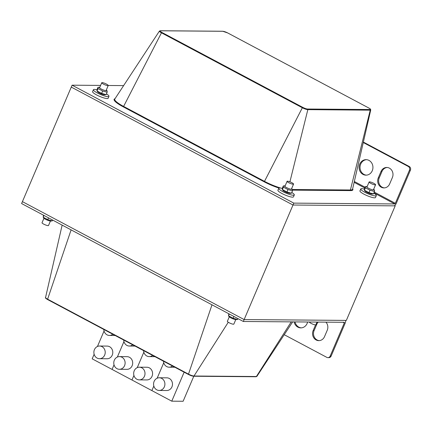 <?xml version="1.0" encoding="UTF-8"?>
<svg xmlns="http://www.w3.org/2000/svg" width="432" height="432" viewBox="0 0 432 432"><rect width="100%" height="100%" fill="white"/><g stroke="black" fill="none" stroke-linecap="round" stroke-linejoin="round"><path stroke-width="0.65" d="M374.258 192.094L395.339 203.305A0.702 0.286 118 0 1 394.751 203.942L293.803 203.121L72.085 85.185L71.269 87.097L292.993 205.027L243.319 321.478L21.6 203.548L22.415 201.636L244.134 319.572L22.415 201.636L71.269 87.097L292.993 205.027L395.199 205.859L394.648 205.567M284.234 334.708L326.835 357.367A2.819 2.522 -89.5 0 0 327.899 357.642A2.819 2.522 -89.5 0 0 330.199 356.033L331.144 356.038L345.26 322.947A2.819 1.145 118 0 0 345.319 320.452A2.819 1.145 118 0 0 345.082 320.393L244.134 319.572L346.345 320.404L395.199 205.859M307.589 322.002A7.749 6.928 90.5 0 1 307.125 323.46A7.749 6.928 90.5 0 1 300.807 327.883A7.749 6.928 90.5 0 1 294.116 321.894M295.061 321.899A7.749 6.928 -89.5 0 0 301.277 327.866M331.144 356.038A2.819 2.522 90.5 0 1 328.844 357.647L327.899 357.642M316.748 322.688A7.047 6.302 90.5 0 1 317.266 322.083M325.928 322.153A7.047 6.302 90.5 0 1 327.24 330.259L324.524 336.62A7.047 6.302 90.5 0 1 318.784 340.643A7.047 6.302 90.5 0 1 313.157 330.572L315.587 324.88M318.211 322.088A7.047 6.302 -89.5 0 0 316.818 324.216L314.102 330.583A7.047 6.302 -89.5 0 0 319.259 340.627M243.319 321.478L344.266 322.304A0.702 0.286 -62 0 1 344.326 322.315A0.702 0.286 -62 0 1 344.309 322.942L330.199 356.033M389.669 183.897A7.047 6.302 90.5 0 1 383.929 187.915A7.047 6.302 90.5 0 1 378.297 177.849L381.013 171.482A7.047 6.302 90.5 0 1 386.753 167.465A7.047 6.302 90.5 0 1 392.386 177.53L389.669 183.897M387.229 167.486A7.047 6.302 -89.5 0 0 381.958 171.493L379.247 177.854A7.047 6.302 -89.5 0 0 384.399 187.898M395.339 203.305L409.455 170.219A2.819 2.522 -89.5 0 0 408.267 166.46L409.212 166.471A2.819 2.522 90.5 0 1 410.4 170.224L396.284 203.315A2.819 1.145 118 0 1 393.941 205.848L292.993 205.027L293.803 203.121M359.759 164.084A7.749 6.928 90.5 0 1 366.077 159.656A7.749 6.928 90.5 0 1 372.94 167.465A7.749 6.928 90.5 0 1 365.947 175.16A7.749 6.928 90.5 0 1 359.759 164.084M366.547 159.678A7.749 6.928 -89.5 0 0 360.704 164.09A7.749 6.928 -89.5 0 0 366.422 175.144M409.212 166.471L363.371 142.085M408.267 166.46L363.269 142.528M72.085 85.185L100.607 85.417M108.238 85.482L123.622 85.606M101.99 346.637A6.34 5.67 -89.5 0 0 99.598 346.021A6.34 5.67 -89.5 0 0 93.879 352.318A6.34 5.67 -89.5 0 0 99.495 358.706A6.34 5.67 -89.5 0 0 105.073 353.781A6.34 5.67 -89.5 0 0 101.99 346.637M99.598 346.021L107.168 346.086A6.34 5.67 90.5 0 1 109.561 346.696A6.34 5.67 90.5 0 1 112.644 353.84A6.34 5.67 90.5 0 1 107.066 358.765L99.495 358.706M103.81 329.459A6.34 5.67 -89.5 0 0 109.415 335.443A6.34 5.67 -89.5 0 0 112.79 334.233M94.133 354.251L92.178 358.835L112.077 369.419L114.032 364.835L112.077 369.419L131.971 380.003L133.931 375.419L131.971 380.003L151.87 390.587L153.824 386.003L151.87 390.587L171.769 401.171L184.135 372.184M117.347 357.059L123.952 341.577L117.347 357.059M104.053 330.993L97.448 346.475M121.889 357.221A6.34 5.67 -89.5 0 0 119.497 356.605A6.34 5.67 -89.5 0 0 113.778 362.902A6.34 5.67 -89.5 0 0 119.394 369.29A6.34 5.67 -89.5 0 0 124.972 364.365A6.34 5.67 -89.5 0 0 121.889 357.221M119.497 356.605L127.067 356.67A6.34 5.67 90.5 0 1 129.46 357.28A6.34 5.67 90.5 0 1 132.543 364.424A6.34 5.67 90.5 0 1 126.965 369.349L119.394 369.29M123.703 340.043A6.34 5.67 -89.5 0 0 129.314 346.027A6.34 5.67 -89.5 0 0 132.689 344.817M137.246 367.643L143.851 352.161L137.246 367.643M141.788 367.805A6.34 5.67 -89.5 0 0 139.396 367.189A6.34 5.67 -89.5 0 0 133.672 373.486A6.34 5.67 -89.5 0 0 139.293 379.874A6.34 5.67 -89.5 0 0 144.866 374.949A6.34 5.67 -89.5 0 0 141.788 367.805M139.396 367.189L146.966 367.249A6.34 5.67 90.5 0 1 149.359 367.864A6.34 5.67 90.5 0 1 152.437 375.008A6.34 5.67 90.5 0 1 146.864 379.933L139.293 379.874M143.602 350.627A6.34 5.67 -89.5 0 0 149.213 356.611A6.34 5.67 -89.5 0 0 152.588 355.401M157.145 378.227L163.75 362.745L157.145 378.227M161.687 378.389A6.34 5.67 -89.5 0 0 159.295 377.773A6.34 5.67 -89.5 0 0 153.571 384.07A6.34 5.67 -89.5 0 0 159.192 390.452A6.34 5.67 -89.5 0 0 164.765 385.533A6.34 5.67 -89.5 0 0 161.687 378.389M159.295 377.773L166.865 377.833A6.34 5.67 90.5 0 1 169.258 378.448A6.34 5.67 90.5 0 1 172.336 385.592A6.34 5.67 90.5 0 1 166.763 390.517L159.192 390.452M163.501 361.211A6.34 5.67 -89.5 0 0 169.112 367.195A6.34 5.67 -89.5 0 0 172.481 365.985M171.769 401.171L183.125 401.263L193.795 376.245M291.789 192.488A8.456 1.598 -156.9 0 1 294.3 194.935L293.485 196.841A8.456 1.598 -156.9 0 1 285.082 194.994A8.456 1.598 -156.9 0 1 277.933 190.21L278.748 188.298A8.456 1.598 -156.9 0 1 282.269 188.422M294.3 194.935A8.456 1.598 -156.9 0 1 285.892 193.088A8.456 1.598 -156.9 0 1 278.748 188.298M373.81 193.153A8.456 1.598 -156.9 0 1 376.321 195.599L375.505 197.51A8.456 1.598 -156.9 0 1 367.097 195.664A8.456 1.598 -156.9 0 1 359.948 190.874L360.763 188.968A8.456 1.598 -156.9 0 1 364.284 189.092M376.321 195.599A8.456 1.598 -156.9 0 1 367.913 193.752A8.456 1.598 -156.9 0 1 360.763 188.968M106.45 93.906A8.456 1.598 -156.9 0 1 108.961 96.352L108.151 98.264A8.456 1.598 -156.9 0 1 99.743 96.417A8.456 1.598 -156.9 0 1 92.594 91.627L93.409 89.716A8.456 1.598 -156.9 0 1 96.93 89.845M108.961 96.352A8.456 1.598 -156.9 0 1 100.559 94.505A8.456 1.598 -156.9 0 1 93.409 89.716M102.146 82.615A3.521 0.664 23.1 0 0 101.747 82.744A3.521 0.664 23.1 0 0 104.728 84.737A3.521 0.664 23.1 0 0 108.227 85.509A3.521 0.664 23.1 0 0 105.926 83.819A3.521 0.664 23.1 0 0 102.146 82.615M43.94 218.268L42.034 222.745A3.521 0.664 23.1 0 0 45.009 224.737A3.521 0.664 23.1 0 0 48.514 225.504L50.42 221.033M288.743 182.693A3.521 0.664 23.1 0 0 293.56 184.086A3.521 0.664 23.1 0 0 290.585 182.093A3.521 0.664 23.1 0 0 287.08 181.327A3.521 0.664 23.1 0 0 288.743 182.693M229.279 316.845L227.367 321.322A3.521 0.664 23.1 0 0 229.03 322.693A3.521 0.664 23.1 0 0 233.847 324.086L235.759 319.61M370.764 183.362A3.521 0.664 23.1 0 0 375.581 184.756A3.521 0.664 23.1 0 0 372.605 182.763A3.521 0.664 23.1 0 0 369.101 181.991A3.521 0.664 23.1 0 0 370.764 183.362M309.377 322.018A3.521 0.664 23.1 0 0 311.051 323.357A3.521 0.664 23.1 0 0 315.868 324.756L317.007 322.078M235.969 319.621A4.088 0.772 -156.9 0 1 232.205 318.508A4.088 0.772 -156.9 0 1 229.025 316.597L228.523 315.787L233.118 318.233L237.622 319.475L236.115 319.615A4.088 0.772 -156.9 0 1 235.969 319.621M228.787 313.751L228.523 315.787L229.279 314.015M233.118 318.233L233.874 316.456M237.622 319.475L237.978 318.638M50.63 221.044A4.088 0.772 -156.9 0 1 46.872 219.931A4.088 0.772 -156.9 0 1 43.691 218.014L43.189 217.21L47.785 219.656L52.288 220.892L50.776 221.038A4.088 0.772 -156.9 0 1 50.63 221.044M43.454 215.174L43.189 217.21L43.945 215.433M47.785 219.656L48.541 217.879M52.288 220.892L52.645 220.061M99.835 87.221A4.088 0.772 23.1 0 0 99.625 87.21A4.088 0.772 23.1 0 0 99.484 87.215A4.088 0.772 23.1 0 0 102.622 89.672A4.088 0.772 23.1 0 0 106.569 90.234A4.088 0.772 23.1 0 0 106.321 89.986M104.63 94.786A4.088 0.772 -156.9 0 1 100.883 93.744A4.088 0.772 -156.9 0 1 97.54 91.762L97.038 90.958L101.633 93.398L106.142 94.64L104.63 94.786M107.071 91.044L107.163 92.243L102.654 91.006L98.059 88.56L97.972 87.356L96.952 89.753L97.038 90.958L98.059 88.56M99.484 87.215L97.972 87.356M107.163 92.243L106.142 94.64M102.654 91.006L101.633 93.398M285.174 185.798A4.088 0.772 23.1 0 0 284.963 185.787A4.088 0.772 23.1 0 0 284.818 185.792A4.088 0.772 23.1 0 0 287.955 188.255A4.088 0.772 23.1 0 0 291.902 188.816A4.088 0.772 23.1 0 0 291.654 188.563M289.964 193.363A4.088 0.772 -156.9 0 1 286.216 192.326A4.088 0.772 -156.9 0 1 282.879 190.339L282.371 189.535L286.967 191.981L291.476 193.223L289.964 193.363M292.405 189.621L292.496 190.825L287.993 189.583L283.397 187.142L283.306 185.938L282.285 188.33L282.371 189.535L283.397 187.142M284.818 185.792L283.306 185.938M292.496 190.825L291.476 193.223M287.993 189.583L286.967 191.981M367.195 186.467A4.088 0.772 23.1 0 0 366.979 186.457A4.088 0.772 23.1 0 0 366.838 186.462A4.088 0.772 23.1 0 0 369.976 188.919A4.088 0.772 23.1 0 0 373.923 189.486A4.088 0.772 23.1 0 0 373.675 189.232M371.984 194.033A4.088 0.772 -156.9 0 1 368.237 192.996A4.088 0.772 -156.9 0 1 364.9 191.009L364.392 190.204L368.987 192.65L373.496 193.887L371.984 194.033M374.425 190.291L374.517 191.495L370.008 190.253L365.413 187.807L365.326 186.602L364.306 189L364.392 190.204L365.413 187.807M366.838 186.462L365.326 186.602M374.517 191.495L373.496 193.887M370.008 190.253L368.987 192.65M316.818 324.216L316.1 324.211M314.102 330.583L313.157 330.572M344.309 322.942L343.094 322.294M228.269 322.25L193.99 376.018A0.535 0.481 90.5 0 1 193.595 376.245L255.992 376.753A0.535 0.481 -89.5 0 0 256.387 376.526L193.99 376.018A4.374 0.826 -156.9 0 1 188.503 374.128L188.568 374.528A3.845 0.729 23.1 0 0 193.39 376.191M255.992 376.753L256.867 376.391A4.374 0.826 -156.9 0 1 256.387 376.526L291.233 321.872M211.988 304.814L188.503 374.128L47.617 299.192L47.639 299.581L188.487 374.485M71.107 229.878L47.617 299.192A4.374 0.826 -156.9 0 1 45.549 297.518L62.149 225.115M379.247 177.854L378.297 177.849M381.958 171.493L381.013 171.482M409.455 170.219L410.4 170.224M354.332 181.494L365.067 187.207M394.751 203.942L373.928 192.866M364.743 187.979L354.137 182.336M160.288 30.737A0.535 0.481 90.5 0 1 160.488 30.785L222.89 31.293A0.535 0.481 -89.5 0 0 222.685 31.244L160.288 30.737L159.408 31.099A4.374 0.826 23.1 0 0 161.46 32.821L161.87 32.422A3.845 0.729 -156.9 0 1 160.488 30.785M222.89 31.293A3.845 0.729 -156.9 0 1 227.713 32.956L227.794 32.999M227.713 32.956L368.593 107.892A3.845 0.729 -156.9 0 1 369.976 109.528L307.573 109.021A0.535 0.481 -89.5 0 1 307.832 109.647A4.374 0.826 23.1 0 1 302.346 107.757L264.492 181.359L123.606 106.423L161.46 32.821L302.346 107.757L302.751 107.357L161.87 32.422M368.593 107.892L227.756 32.967L222.685 31.244M307.573 109.021A3.845 0.729 -156.9 0 1 302.751 107.357M369.976 109.528A0.535 0.481 90.5 0 1 370.229 110.16A4.374 0.826 23.1 0 0 370.732 109.971C370.359 109.107 371.326 109.507 368.642 107.903M289.915 181.823L307.832 109.647L370.229 110.16L350.417 189.983L292.459 189.508M280.984 188.131A18.754 3.548 -156.9 0 1 264.492 181.359L264.082 181.753A19.278 3.65 23.1 0 0 278.986 188.087M115.009 98.728A19.278 3.65 23.1 0 0 123.201 106.817L123.606 106.423A18.754 3.548 -156.9 0 1 114.815 99.025L159.408 31.099M123.201 106.817L264.082 181.753M292.61 190.134L350.676 190.609A0.535 0.481 90.5 0 1 350.417 189.983A18.754 3.548 -156.9 0 0 352.571 189.173L370.732 109.971M350.676 190.609A19.278 3.65 23.1 0 0 352.652 188.827M45.549 297.518C45.047 297.756 45.743 298.447 47.639 299.581L188.525 374.517L193.595 376.245M256.867 376.391L292.653 321.883M115.15 335.491L109.415 335.443M135.049 346.075L129.314 346.027M154.942 356.659L149.213 356.611M174.841 367.243L169.112 367.195M106.013 90.704L108.227 85.509M99.527 87.939L101.747 82.744M291.346 189.286L293.56 184.086M284.866 186.521L287.08 181.327M373.367 189.95L375.581 184.756M366.887 187.191L369.101 181.991M106.569 90.234L107.233 91.066M291.902 188.816L292.572 189.643M373.923 189.486L374.587 190.312"/></g></svg>
